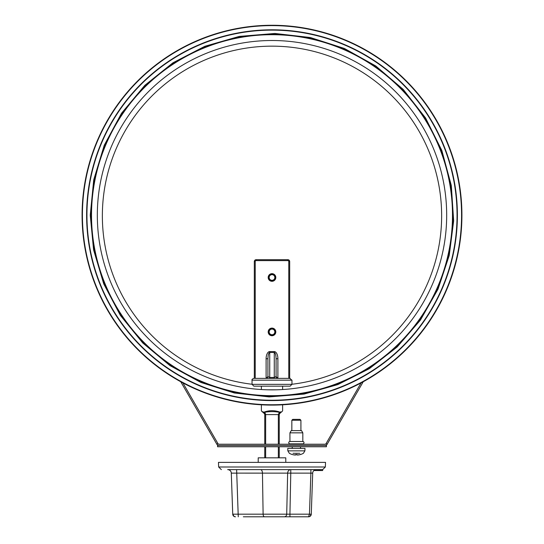 <?xml version="1.0" encoding="UTF-8"?>
<svg xmlns="http://www.w3.org/2000/svg" width="544" height="544" viewBox="0 0 544 544"><rect width="100%" height="100%" fill="white"/><g stroke="black" fill="none" stroke-linecap="round" stroke-linejoin="round"><path stroke-width="0.82" d="M446.678 215.186A174.678 174.678 0 0 1 184.661 366.459A174.678 174.678 0 0 1 184.661 63.913A174.678 174.678 0 0 1 446.678 215.186A174.678 174.678 0 0 1 184.661 366.459A174.678 174.678 0 0 1 184.661 63.913A174.678 174.678 0 0 1 446.678 215.186A174.678 174.678 0 0 1 184.661 366.459A174.678 174.678 0 0 1 184.661 63.913A174.678 174.678 0 0 1 446.678 215.186M452.486 215.186A180.486 180.486 0 0 1 181.757 371.491A180.486 180.486 0 0 1 181.757 58.881A180.486 180.486 0 0 1 452.486 215.186M276.876 389.796L267.124 389.796M265.649 444.224L265.649 414.603L264.744 414.603L264.33 412.264C261.365 411.4 261.365 411.4 264.33 412.257L264.493 411.964C260.44 410.258 260.44 410.258 264.493 411.964C269.498 410.264 274.502 410.264 279.507 411.964C283.56 410.264 283.56 410.264 279.507 411.964L278.351 414.603L278.351 444.224M264.5 412.141L264.84 412.257C269.613 411.407 274.387 411.407 279.16 412.264M279.256 415.194L279.256 444.224L279.256 414.596L265.649 414.603L264.84 412.264M261.385 404.804L261.385 410.808L262.058 411.679C264.16 413.141 265.057 414.31 264.744 415.174L264.744 444.224M279.256 414.603L279.67 412.264C282.635 411.407 282.635 411.407 279.67 412.264L280.915 411.822M282.615 404.804L282.615 410.808L281.942 411.679C279.84 413.148 278.943 414.31 279.256 415.174M264.744 446.767L264.744 457.83M266.104 358.741L267.92 358.741C268.029 354.946 268.634 352.859 269.729 352.478L274.271 352.478C275.366 352.859 275.971 354.946 276.08 358.741L276.08 376.55L277.896 378.366L277.896 358.741A7.174 3.631 -90 0 0 274.271 351.567L269.729 351.567A7.174 3.631 -90 0 0 266.104 358.741L266.104 378.366A1.816 1.816 0 0 0 267.92 376.55L266.104 378.366M274.271 351.567L274.271 377.468L276.08 376.55A1.816 1.816 0 0 0 277.896 378.366L288.782 378.366L288.782 261.521L289.687 261.521A1.816 1.816 0 0 0 287.878 259.706L256.122 259.706A1.816 1.816 0 0 0 254.313 261.521L254.313 378.366L254.313 261.521L255.218 261.521A0.904 0.904 0 0 1 256.122 260.61L287.878 260.61L256.122 260.61L256.122 259.706M274.271 378.366L274.271 377.468L269.729 377.468L267.92 376.55L267.92 358.741M276.08 376.55L276.08 358.741L277.896 358.741M252.042 384.35L253.858 386.165L290.142 386.165L291.958 384.35L252.042 384.35L252.042 380.181L291.958 380.181L289.687 378.366L289.687 261.521M290.142 378.366L254.313 378.366M290.142 386.165L288.626 386.165M279.256 446.767L279.256 457.83L279.256 446.767M82.083 215.186A189.917 189.917 0 0 0 366.962 379.658A189.917 189.917 0 0 0 366.962 50.714A189.917 189.917 0 0 0 82.083 215.186A189.917 189.917 0 0 0 366.962 379.658A189.917 189.917 0 0 0 366.962 50.714A189.917 189.917 0 0 0 82.083 215.186M86.618 215.186A185.382 185.382 0 0 0 364.691 375.734A185.382 185.382 0 0 0 364.691 54.638A185.382 185.382 0 0 0 86.618 215.186A185.382 185.382 0 0 0 364.691 375.734A185.382 185.382 0 0 0 364.691 54.638A185.382 185.382 0 0 0 86.618 215.186M291.958 384.261A169.64 169.64 0 0 0 441.64 215.798A169.64 169.64 0 0 0 278.664 46.288A169.64 169.64 0 0 0 102.884 202.477A169.64 169.64 0 0 0 252.042 384.261M275.808 277.488A3.808 3.808 0 0 0 272 273.673A3.808 3.808 0 0 0 268.192 277.488A3.808 3.808 0 0 0 272 281.296A3.808 3.808 0 0 0 275.808 277.488M268.314 277.488A3.686 3.686 0 0 1 272 273.802A3.686 3.686 0 0 1 275.686 277.488A3.686 3.686 0 0 1 272 281.173A3.686 3.686 0 0 1 268.314 277.488M275.645 277.488A3.645 3.645 0 0 0 272 273.843A3.645 3.645 0 0 0 268.355 277.488A3.645 3.645 0 0 0 272 281.126A3.645 3.645 0 0 0 275.645 277.488M274.985 277.488A2.985 2.985 0 0 0 272 274.502A2.985 2.985 0 0 0 269.015 277.488A2.985 2.985 0 0 0 272 280.473A2.985 2.985 0 0 0 274.985 277.488M274.836 277.488A2.836 2.836 0 0 0 272 274.652A2.836 2.836 0 0 0 269.164 277.488A2.836 2.836 0 0 0 272 280.323A2.836 2.836 0 0 0 274.836 277.488M268.192 331.915A3.808 3.808 0 0 0 272 335.73A3.808 3.808 0 0 0 275.808 331.915A3.808 3.808 0 0 0 272 328.107A3.808 3.808 0 0 0 268.192 331.915M275.686 331.915A3.686 3.686 0 0 1 272 335.6A3.686 3.686 0 0 1 268.314 331.915A3.686 3.686 0 0 1 272 328.229A3.686 3.686 0 0 1 275.686 331.915M268.355 331.915A3.645 3.645 0 0 0 272 335.56A3.645 3.645 0 0 0 275.645 331.915A3.645 3.645 0 0 0 272 328.277A3.645 3.645 0 0 0 268.355 331.915M269.015 331.915A2.985 2.985 0 0 0 272 334.9A2.985 2.985 0 0 0 274.985 331.915A2.985 2.985 0 0 0 272 328.93A2.985 2.985 0 0 0 269.015 331.915M269.164 331.915A2.836 2.836 0 0 0 272 334.75A2.836 2.836 0 0 0 274.836 331.915A2.836 2.836 0 0 0 272 329.079A2.836 2.836 0 0 0 269.164 331.915M302.818 432.847L301.526 430.617L291.224 430.617L289.938 432.847L289.938 441.504L302.818 441.504L302.818 432.847L289.938 432.847M302.818 441.504A1.176 1.176 0 0 1 303.994 442.68A1.176 1.176 0 0 1 302.818 443.863L289.938 443.863A1.176 1.176 0 0 1 288.755 442.68A1.176 1.176 0 0 1 289.938 441.504M302.818 443.863L302.818 444.224M289.938 443.863L289.938 444.224M296.378 420.26L300.914 420.26L300.023 419.37L292.733 419.37L291.842 420.26L296.378 420.26M296.378 448.399L304.994 448.399L304.905 450.854L287.844 450.854L287.756 448.399L296.378 448.399M293.019 453.288L299.73 453.288M304.905 450.854L303.416 453.288A14.518 14.518 0 0 1 300.608 454.485L300.546 454.485A14.484 14.368 132.6 0 1 298.438 454.954L297.765 454.995A14.341 9.302 76.8 0 0 298.69 454.736A14.341 10.628 -75 0 1 297.568 454.995L296.908 454.954A14.484 1.374 -95 0 0 297.072 454.485L295.678 454.485A14.484 1.374 95 0 0 295.841 454.954L295.188 454.995L295.841 454.954L295.188 454.995L295.841 454.954L295.882 454.492L295.841 454.961L295.188 454.995A14.341 10.628 75 0 1 294.059 454.736A14.341 9.302 -76.8 0 0 294.984 454.995L294.318 454.954A14.484 14.368 -132.6 0 1 292.203 454.485L292.237 454.492A14.484 14.368 -132.6 0 0 294.318 454.954L294.984 454.995M298.438 454.954L297.765 454.995L298.438 454.954A14.484 14.368 132.6 0 0 300.506 454.492M180.771 381.759L216.838 444.224A2.543 2.543 0 0 0 219.035 445.495L324.965 445.495A2.543 2.543 0 0 0 327.162 444.224L363.229 381.759M361.1 382.908L326.067 443.591A1.272 1.272 0 0 1 324.965 444.224L219.035 444.224A1.272 1.272 0 0 1 217.933 443.591L182.9 382.908M217.566 446.767L326.434 446.767L326.434 445.495L217.566 445.495L217.566 446.767M285.981 462.366L285.07 462.366M258.019 462.366L258.883 462.366L258.019 462.366M243.331 516.8L308.55 516.8L309.93 516.426L311.27 514.175L309.454 514.175L308.55 516.8A2.72 2.72 0 0 0 311.27 514.175L312.698 473.13A3.631 3.631 0 0 1 316.329 469.628L316.628 470.533L322.66 470.533L322.279 470.533L322.66 470.533L322.64 469.628L325.36 466.997L218.64 466.997L218.477 462.366L325.523 462.366L325.36 466.997L322.64 469.628L233.247 469.628M277.542 516.8L289.932 516.8L289.932 514.175L232.73 514.175L234.07 516.426L235.45 516.8L234.07 516.426M314.534 470.098L314.534 470.533L316.628 470.533L316.173 470.533L316.329 469.628L290.782 469.628L290.782 473.13L310.889 473.13L310.889 469.628M315.772 469.628L317.676 469.628L317.676 470.533L317.676 469.628L318.906 469.628L318.906 470.533M319.172 470.533L319.172 469.628L319.709 469.628L319.709 470.533M315.153 469.826L315.153 470.533M315.772 469.669L315.772 470.533M313.929 470.533L314.534 470.533M264.568 516.8A2.72 1.455 -90 0 1 263.112 514.175L262.46 473.13L236.742 473.124L236.62 469.628L227.671 469.628A3.631 3.631 0 0 1 231.302 473.13L232.73 514.175A2.72 2.72 0 0 0 235.45 516.8M238.258 516.8L236.742 473.13L231.302 473.13M284.301 516.8A2.72 2.414 -90 0 0 286.715 514.175L287.64 473.13A3.631 3.148 90 0 1 290.782 469.628M260.542 469.628A3.631 1.918 90 0 1 262.46 473.13L290.782 473.13L289.932 514.175L309.454 514.175L310.889 473.13L312.698 473.13L311.27 514.175M285.79 462.366L285.79 457.83L258.21 457.83L258.21 462.366M265.649 457.83L265.649 446.767M278.351 446.767L278.351 457.83M269.729 351.567L269.729 378.366M287.878 259.706L287.878 260.61A0.904 0.904 0 0 1 288.782 261.521M255.218 378.366L255.218 261.521M82.423 215.186A189.577 189.577 0 0 0 366.785 379.358A189.577 189.577 0 0 0 366.785 51.007A189.577 189.577 0 0 0 82.423 215.186M86.945 215.186A185.055 185.055 0 0 0 364.528 375.448A185.055 185.055 0 0 0 364.528 54.924A185.055 185.055 0 0 0 86.945 215.186M91.154 215.186A180.846 180.846 0 0 0 362.426 371.804A180.846 180.846 0 0 0 362.426 58.568A180.846 180.846 0 0 0 91.154 215.186M326.067 443.591L327.162 444.224M216.838 444.224L217.933 443.591M316.173 469.628L316.173 470.533M322.66 469.628L322.66 470.533M320.838 469.628L320.838 470.533M317.961 469.628L317.961 470.533M282.615 389.538L282.615 386.165M261.385 389.538L261.385 386.165M252.042 380.181C251.695 379.59 252.3 378.984 253.858 378.366M291.958 384.35L291.958 380.181M90.25 215.186L93.582 249.859L103.72 283.852L120.346 315.364L142.746 342.965L169.952 365.588L200.879 382.446L234.348 392.992L269.144 396.916L304.048 394.087L337.831 384.594L369.274 368.723L397.181 346.963L420.43 320.076L438.036 289.109L449.242 255.442L453.662 220.891L451.309 185.456L441.85 150.504L425.578 117.987L403.22 89.42L375.775 65.967L344.4 48.47L310.332 37.522L274.856 33.456L239.272 36.407L204.877 46.281L172.965 62.778L144.792 85.36L121.55 113.206L104.264 145.2L93.718 179.84L90.25 215.186M300.914 430.617L300.914 420.26M291.842 430.617L291.842 420.26M300.519 448.399L300.519 446.767M292.23 448.399L292.23 446.767M292.148 454.485A14.518 14.518 0 0 1 289.34 453.288L287.844 450.854M295.691 454.492L297.065 454.492M300.608 454.485L300.247 454.328M309.93 516.426L308.55 516.8M218.64 466.997L221.36 469.628"/></g></svg>
